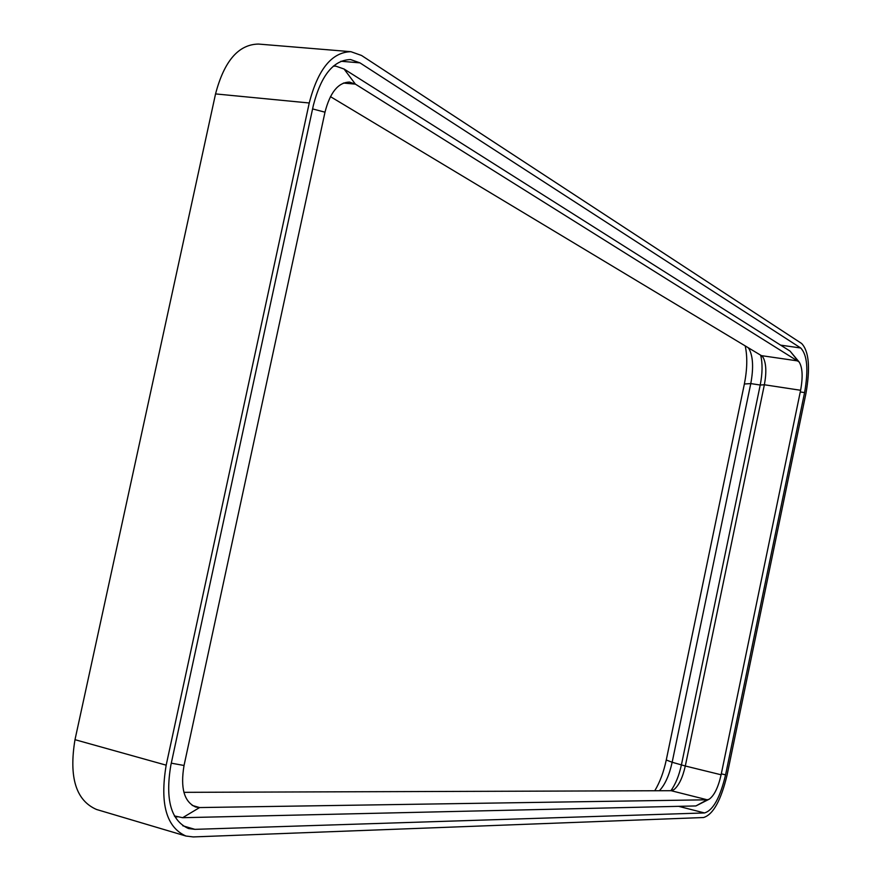 <?xml version="1.0" encoding="UTF-8"?>
<svg xmlns="http://www.w3.org/2000/svg" width="881" height="881" viewBox="0 0 881 881"><rect width="100%" height="100%" fill="white"/><g stroke="black" fill="none" stroke-linecap="round" stroke-linejoin="round"><path stroke-width="1.32" d="M801.633 343.491L361.562 55.481L350.913 51.693C331.84 52.166 317.953 69.269 309.242 102.989L166.179 765.171C159.747 803.703 166.333 827.325 185.946 836.036L193.28 836.928L703.556 817.524C713.192 814.551 721.043 800.333 727.111 774.895L805.95 393.4C810.421 367.862 808.978 351.222 801.633 343.491M748.024 347.588L749.125 348.997C753.09 356.585 753.64 368.115 750.777 383.587L672.159 762.263L666.267 759.995L744.368 384.006C747.253 369.37 747.54 356.673 745.216 345.903M666.267 759.995C663.668 772.119 659.836 782.372 654.759 790.753M350.913 51.693L258.452 44.061C238.487 44.413 224.192 61.042 215.548 93.915L74.995 739.688C68.773 777.284 75.964 800.554 96.547 809.485L185.946 836.036M330.441 96.635L761.415 355.638L763.133 357.422C766.228 363.335 766.646 372.454 764.367 384.766L685.308 766.007L721.11 774.784L800.609 390.283C803.032 376.947 802.536 367.509 799.133 361.981L355.395 84.136L349.526 82.087C338.249 82.351 330.078 92.384 324.99 112.195L184.041 765.479C180.242 788.066 184.14 801.93 195.736 807.04L199.613 807.558L182.653 817.7L174.372 815.927M659.373 790.731C664.99 784.806 669.252 775.313 672.159 762.263L685.308 766.007C682.643 777.703 678.855 785.577 673.954 789.64L671.124 790.697L183.909 792.338M721.11 774.784C718.202 787.482 714.216 795.62 709.172 799.21L707.223 799.794L199.613 807.558L192.201 805.41M194.921 829.351L188.534 828.547C170.98 820.762 165.077 799.662 170.837 765.248L313.35 105.39C321.113 75.259 333.536 59.974 350.605 59.556L359.966 62.87L800.708 347.995C807.282 354.867 808.582 369.734 804.584 392.596L725.57 774.862C720.129 797.646 713.103 810.344 704.503 812.943L194.921 829.351L182.763 825.772M709.172 799.21L695.902 805.939L182.653 817.7M333.337 66.141L335.881 66.163L344.053 69.015L790.081 351.123L799.133 361.981M760.655 355.186C762.66 363.335 762.517 373.28 760.226 385.03L681.487 764.543C679.086 775.588 675.54 784.31 670.87 790.697M74.995 739.688L166.179 765.171M215.548 93.915L309.242 102.989M671.124 790.697L707.223 799.794L695.902 805.939M744.368 384.006L750.777 383.587L760.226 385.03L764.367 384.766L800.609 390.283M761.415 355.638L798.021 360.957L790.081 351.123M343.436 83.045L355.395 84.136L344.053 69.015M704.503 812.943L678.612 806.335M725.57 774.862L721.308 773.826M804.584 392.596L800.267 391.946M800.708 347.995L780.643 345.143M359.966 62.87L340.892 61.252M324.99 112.195L312.59 108.914M184.041 765.479L171.288 763.177M177.136 816.995L174.537 816.235M335.881 66.163L333.536 65.965"/></g></svg>
